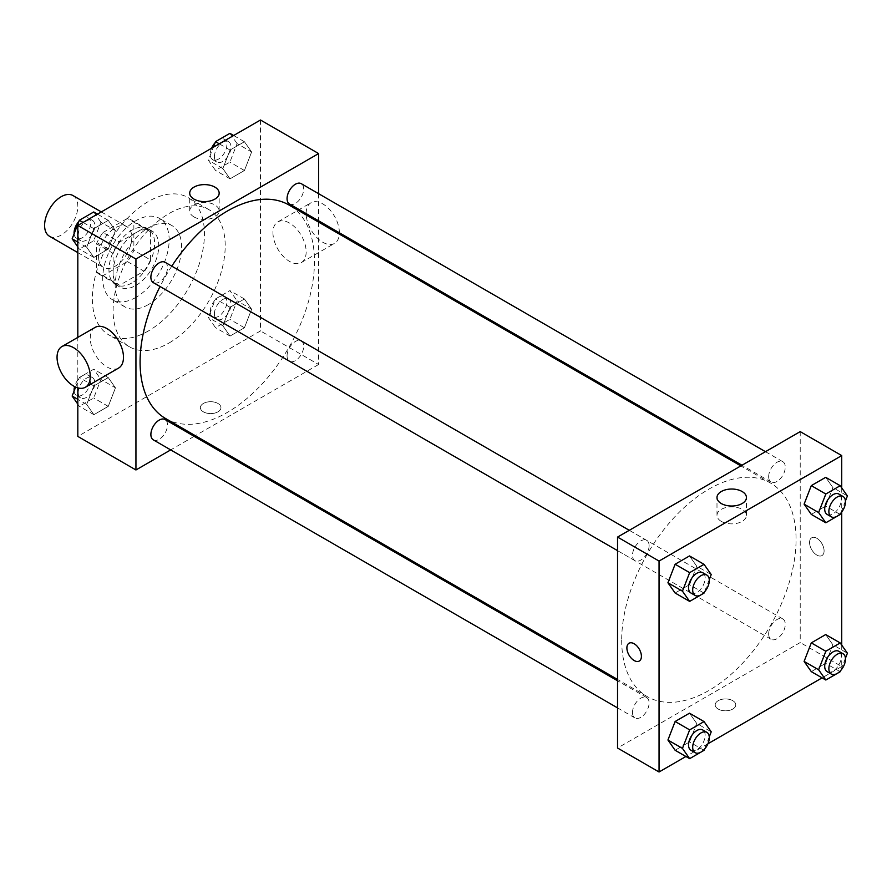 <?xml version="1.0" encoding="UTF-8"?>
<svg xmlns="http://www.w3.org/2000/svg" width="892" height="892" viewBox="0 0 892 892"><rect width="100%" height="100%" fill="white"/><g stroke="black" fill="none" stroke-linecap="round" stroke-linejoin="round"><path stroke-width="0.67" stroke-dasharray="4.46 3.34" d="M49.461 236.224A23.482 13.558 120 0 0 72.954 222.665A23.482 13.558 120 0 0 72.954 195.549M98.577 256.64A23.482 13.558 120 0 0 103.439 267.388A23.482 13.558 120 0 0 126.92 253.83A23.482 13.558 120 0 0 126.92 226.713A23.482 13.558 120 0 0 108.824 233.002A23.482 13.558 120 0 0 98.577 256.64M103.004 232.511L127.366 218.44A31.543 18.208 120 0 1 130.946 219.733A31.543 18.208 120 0 1 133.867 222.197L133.867 250.329A31.543 18.208 120 0 1 127.366 261.59L103.004 275.65A31.543 18.208 120 0 1 99.413 274.368A31.543 18.208 120 0 1 96.492 271.904L96.492 243.772A31.543 18.208 120 0 1 103.004 232.511L119.606 242.1L143.969 228.029L127.366 218.44M127.366 261.59L143.969 271.179L119.606 285.239L103.004 275.65M96.492 271.904L113.106 281.493L113.106 253.361L96.492 243.772M113.106 281.493A31.543 18.208 120 0 0 116.016 283.957A31.543 18.208 120 0 0 119.606 285.239M143.969 271.179A31.543 18.208 120 0 0 150.469 259.918L133.867 250.329M143.969 228.029A31.543 18.208 120 0 1 147.559 229.322A31.543 18.208 120 0 1 150.469 231.786L150.469 259.918M119.606 242.1A31.543 18.208 120 0 0 113.106 253.361M131.782 283.009A32.29 18.643 -60 0 1 115.637 284.604A32.29 18.643 -60 0 1 115.637 247.318A32.29 18.643 -60 0 1 147.938 228.675A32.29 18.643 -60 0 1 152.889 254.543A32.29 18.643 -60 0 1 131.782 283.009M135.941 285.407A32.29 18.643 120 0 0 157.037 256.941A32.29 18.643 120 0 0 152.086 231.073A32.29 18.643 120 0 0 127.199 239.725A32.29 18.643 120 0 0 113.106 272.216A32.29 18.643 120 0 0 119.796 287.001A32.29 18.643 120 0 0 135.941 285.407M150.469 231.786L133.867 222.197M135.941 297.382A46.975 27.117 -60 0 1 112.448 299.712A46.975 27.117 -60 0 1 112.448 245.478A46.975 27.117 -60 0 1 159.423 218.35A46.975 27.117 -60 0 1 166.626 255.993A46.975 27.117 -60 0 1 135.941 297.382M148.395 304.573A46.975 27.117 -60 0 1 124.913 306.904A46.975 27.117 -60 0 1 124.902 252.67A46.975 27.117 -60 0 1 171.877 225.542A46.975 27.117 -60 0 1 179.08 263.185A46.975 27.117 -60 0 1 148.395 304.573M148.395 330.943A79.265 45.76 -60 0 1 108.757 334.868A79.265 45.76 -60 0 1 108.757 243.349A79.265 45.76 -60 0 1 188.022 197.578A79.265 45.76 -60 0 1 200.176 261.1A79.265 45.76 -60 0 1 148.395 330.943M169.157 342.929A79.265 45.76 120 0 0 220.937 273.086A79.265 45.76 120 0 0 208.784 209.564A79.265 45.76 120 0 0 147.704 230.805A79.265 45.76 120 0 0 113.106 310.572A79.265 45.76 120 0 0 129.518 346.854A79.265 45.76 120 0 0 169.157 342.929M251.622 309.223L244.43 327.754L230.047 336.061L222.855 325.825L230.047 307.294L244.43 298.987L251.622 309.223L244.43 327.754L230.047 336.061L222.855 325.825L230.047 307.294L244.43 298.987L251.622 309.223L237.094 300.827L229.902 319.358L215.518 327.665L208.327 317.44L215.518 298.898L229.902 290.602L237.094 300.827M251.622 151.975L244.43 170.506L230.047 178.813L222.855 168.577L230.047 150.046L244.43 141.739L251.622 151.975L244.43 170.506L230.047 178.813L222.855 168.577L230.047 150.046L244.43 141.739L251.622 151.975L237.094 143.59L229.902 162.121L215.518 170.417L208.327 160.192L213.366 147.213M260.486 120.007L260.486 330.943L77.816 436.411M77.816 387.864L77.816 337.388M115.447 387.842L108.255 406.373L93.872 414.68L86.68 404.444L93.872 385.913L108.255 377.606L115.447 387.842L108.255 406.373L93.872 414.68L86.68 404.444L93.872 385.913L108.255 377.606L115.447 387.842L100.919 379.446L93.727 397.988L79.343 406.284L77.816 404.109M115.447 230.593L108.255 249.124L93.872 257.431L86.68 247.207L93.872 228.664L108.255 220.369L115.447 230.593L108.255 249.124L93.872 257.431L86.68 247.207L93.872 228.664L108.255 220.369L115.447 230.593L100.919 222.208L93.727 240.74L79.343 249.046L77.816 246.872M318.611 222.13L318.611 364.505L260.486 330.943M318.611 364.505L195.315 435.686M194.177 436.344L170.695 449.902M203.409 411.848A10.28 5.932 0 0 0 214.604 413.13A10.28 5.932 0 0 0 220.948 407.655A10.28 5.932 0 0 0 210.668 401.712A10.28 5.932 0 0 0 200.399 407.655A10.28 5.932 0 0 0 203.409 411.848A10.28 5.932 0 0 0 214.604 413.13A10.28 5.932 0 0 0 220.948 407.644A10.28 5.932 0 0 0 210.668 401.712A10.28 5.932 0 0 0 200.399 407.644A10.28 5.932 0 0 0 203.409 411.836M165.622 418.549A123.297 71.193 120 0 0 288.93 347.367A123.297 71.193 120 0 0 288.93 204.982M171.777 266.162A123.297 71.193 120 0 0 160.036 286.51M318.611 193.698L318.611 220.815M289.499 204A11.741 6.779 120 0 0 301.24 197.221A11.741 6.779 120 0 0 301.24 183.663M287.068 355.875A11.741 6.779 120 0 0 289.499 361.249A11.741 6.779 120 0 0 301.24 354.47A11.741 6.779 120 0 0 301.24 340.911A11.741 6.779 120 0 0 292.186 344.056A11.741 6.779 120 0 0 287.068 355.875M153.312 439.868A11.741 6.779 120 0 0 165.065 433.088A11.741 6.779 120 0 0 165.065 419.53M165.065 262.281A11.741 6.779 -60 0 1 167.495 267.667A11.741 6.779 -60 0 1 162.366 279.475A11.741 6.779 -60 0 1 153.312 282.63M272.941 232.667A23.482 13.558 -120 0 0 283.199 256.305A23.482 13.558 -120 0 0 301.295 262.594A23.482 13.558 -120 0 0 301.295 235.477A23.482 13.558 -120 0 0 277.813 221.918A23.482 13.558 -120 0 0 272.941 232.667M118.614 368.062A23.482 13.558 60 0 1 95.132 354.503A23.482 13.558 60 0 1 95.132 327.386M339.373 232.801A23.482 13.558 -120 0 0 329.181 209.085A23.482 13.558 -120 0 0 311.029 202.74A23.482 13.558 -120 0 0 306.157 213.489A23.482 13.558 -120 0 0 316.415 237.127A23.482 13.558 -120 0 0 334.511 243.416A23.482 13.558 -120 0 0 339.328 234.083M194.032 216.957A14.729 8.507 180 0 1 189.717 210.947A14.729 8.507 180 0 1 204.446 202.451A14.729 8.507 180 0 1 219.164 210.947A14.729 8.507 180 0 1 210.077 218.808A14.729 8.507 180 0 1 194.032 216.957M621.691 640.155A123.297 71.193 120 0 0 647.235 696.596A123.297 71.193 120 0 0 770.532 625.415A123.297 71.193 120 0 0 770.532 483.04A123.297 71.193 120 0 0 675.512 516.067A123.297 71.193 120 0 0 621.691 640.155M649.097 545.714A11.741 6.779 -60 0 1 643.968 557.533A11.741 6.779 -60 0 1 634.926 560.678A11.741 6.779 -60 0 1 634.926 547.119A11.741 6.779 -60 0 1 646.667 540.34A11.741 6.779 -60 0 1 649.097 545.714M768.67 633.922A11.741 6.779 120 0 0 771.101 639.296A11.741 6.779 120 0 0 782.841 632.517A11.741 6.779 120 0 0 782.841 618.959A11.741 6.779 120 0 0 773.788 622.103A11.741 6.779 120 0 0 768.67 633.922M632.484 712.552A11.741 6.779 120 0 0 634.926 717.926A11.741 6.779 120 0 0 646.667 711.147A11.741 6.779 120 0 0 646.667 697.589A11.741 6.779 120 0 0 637.613 700.733A11.741 6.779 120 0 0 632.484 712.552M768.67 476.685A11.741 6.779 120 0 0 771.101 482.059A11.741 6.779 120 0 0 782.841 475.28A11.741 6.779 120 0 0 782.841 461.722A11.741 6.779 120 0 0 773.788 464.866A11.741 6.779 120 0 0 768.67 476.685M800.224 431.617L800.224 642.552L617.543 748.02M841.736 645.128L841.736 666.525L800.224 642.552M841.736 666.525L822.089 677.864M707.925 743.783L685.915 756.494M718.227 709.073A10.28 5.932 0 0 0 729.422 710.355A10.28 5.932 0 0 0 735.766 704.881A10.28 5.932 0 0 0 725.486 698.949A10.28 5.932 0 0 0 715.217 704.881A10.28 5.932 0 0 0 718.227 709.073A10.28 5.932 0 0 0 729.422 710.355A10.28 5.932 0 0 0 735.766 704.87A10.28 5.932 0 0 0 725.486 698.938A10.28 5.932 0 0 0 715.217 704.87A10.28 5.932 0 0 0 718.227 709.073M832.872 487.556L825.68 477.32L832.872 487.556L825.68 506.087L811.296 514.394L825.68 506.087L832.872 487.556L847.4 495.941M696.697 723.423L689.505 713.187L696.697 723.423L689.505 741.954L675.121 750.261L689.505 741.954L696.697 723.423L711.225 731.808M841.736 487.891L841.736 512.019M832.872 644.793L825.68 634.569L832.872 644.793L825.68 663.336L811.296 671.631L825.68 663.336L832.872 644.793L847.4 653.189M696.697 566.175L689.505 555.939L696.697 566.175L689.505 584.706L675.121 593.013L689.505 584.706L696.697 566.175L711.225 574.559M809.557 542.481A10.28 5.932 -120 0 0 814.05 552.817A10.28 5.932 -120 0 0 821.967 555.571A10.28 5.932 -120 0 0 821.967 543.707A10.28 5.932 -120 0 0 811.687 537.776A10.28 5.932 -120 0 0 809.557 542.481A10.28 5.932 -120 0 0 814.039 552.817A10.28 5.932 -120 0 0 821.956 555.571A10.28 5.932 -120 0 0 821.956 543.707A10.28 5.932 -120 0 0 811.687 537.776A10.28 5.932 -120 0 0 809.557 542.481M629.016 643.243L629.016 643.243A10.28 5.932 60 0 1 636.933 645.998A10.28 5.932 60 0 1 641.415 656.334A10.28 5.932 60 0 1 639.285 661.039L639.285 661.039M721.305 521.374A14.729 8.507 180 0 1 716.99 515.364A14.729 8.507 180 0 1 731.719 506.868A14.729 8.507 180 0 1 746.437 515.364A14.729 8.507 180 0 1 737.349 523.225A14.729 8.507 180 0 1 721.305 521.374M709.263 579.622L704.468 591.965M690.966 593.035A11.741 6.779 120 0 0 702.706 586.256A11.741 6.779 120 0 0 702.706 572.697M704.033 593.102L689.505 584.706M845.438 500.992L840.654 513.335M827.152 514.416A11.741 6.779 120 0 0 838.893 507.637A11.741 6.779 120 0 0 838.893 494.079M840.208 514.472L825.68 506.087M709.263 736.859L704.468 749.202M690.966 750.284A11.741 6.779 120 0 0 702.706 743.504A11.741 6.779 120 0 0 702.706 729.946M704.033 750.339L689.505 741.954M845.438 658.24L840.654 670.583M827.152 671.665A11.741 6.779 120 0 0 838.893 664.886A11.741 6.779 120 0 0 838.893 651.316M840.208 671.721L825.68 663.336M93.727 211.973L100.919 222.208M78.228 235.298A11.741 6.779 120 0 0 80.659 240.684A11.741 6.779 120 0 0 92.4 233.894A11.741 6.779 120 0 0 92.4 220.335A11.741 6.779 120 0 0 83.357 223.491A11.741 6.779 120 0 0 78.228 235.298M108.255 249.124L93.727 240.74M93.872 257.431L79.343 249.046M86.68 247.207L77.816 242.078M93.872 228.664L83.079 222.431M108.255 220.369L97.462 214.136M74.114 233.76A11.741 6.779 120 0 0 76.511 238.287A11.741 6.779 120 0 0 88.252 231.507A11.741 6.779 120 0 0 88.252 217.938A11.741 6.779 120 0 0 78.897 221.417M229.902 133.354L237.094 143.59M214.403 156.68A11.741 6.779 120 0 0 216.834 162.054A11.741 6.779 120 0 0 228.586 155.275A11.741 6.779 120 0 0 228.586 141.716A11.741 6.779 120 0 0 219.532 144.861A11.741 6.779 120 0 0 214.403 156.68M244.43 170.506L229.902 162.121M230.047 178.813L215.518 170.417M222.855 168.577L208.327 160.192M230.047 150.046L219.254 143.813M244.43 141.739L233.637 135.506M211.627 148.217A11.741 6.779 120 0 0 210.256 154.283A11.741 6.779 120 0 0 212.686 159.657A11.741 6.779 120 0 0 224.427 152.878A11.741 6.779 120 0 0 224.427 139.319A11.741 6.779 120 0 0 215.072 142.798M75.63 387.083L79.343 377.528L93.727 369.221L100.919 379.446M78.228 392.547A11.741 6.779 120 0 0 80.659 397.921A11.741 6.779 120 0 0 92.4 391.142A11.741 6.779 120 0 0 92.4 377.584A11.741 6.779 120 0 0 83.357 380.728A11.741 6.779 120 0 0 78.228 392.547M108.255 406.373L93.727 397.988M93.872 414.68L79.343 406.284M86.68 404.444L77.816 399.326M93.872 385.913L79.343 377.528M108.255 377.606L93.727 369.221M74.114 391.008A11.741 6.779 120 0 0 76.511 395.524A11.741 6.779 120 0 0 88.252 388.745A11.741 6.779 120 0 0 88.252 375.186A11.741 6.779 120 0 0 74.582 386.57M214.403 313.928A11.741 6.779 120 0 0 216.834 319.303A11.741 6.779 120 0 0 228.586 312.523A11.741 6.779 120 0 0 228.586 298.965A11.741 6.779 120 0 0 219.532 302.109A11.741 6.779 120 0 0 214.403 313.928M244.43 327.754L229.902 319.358M230.047 336.061L215.518 327.665M222.855 325.825L208.327 317.44M230.047 307.294L215.518 298.898M244.43 298.987L229.902 290.602M210.256 311.531A11.741 6.779 120 0 0 212.686 316.905A11.741 6.779 120 0 0 224.427 310.126A11.741 6.779 120 0 0 224.427 296.568A11.741 6.779 120 0 0 215.385 299.712A11.741 6.779 120 0 0 210.256 311.531M77.816 252.592L103.439 267.388M101.298 211.917L126.92 226.713M152.086 231.073L147.938 228.675M119.796 287.001L115.637 284.604M147.559 229.322L130.946 219.733M116.016 283.957L99.413 274.368M171.877 225.542L159.423 218.35M124.913 306.904L112.448 299.712M208.784 209.564L188.022 197.578M129.518 346.854L108.757 334.868M301.295 262.594L334.511 243.416M277.813 221.918L311.029 202.74M219.164 210.947L219.164 193.118M189.717 210.947L189.717 193.118M770.532 483.04L740.839 465.903M647.235 696.596L617.543 679.459M617.543 550.643L634.926 560.678M629.284 530.305L646.667 540.34M782.841 618.959L301.24 340.911M771.101 639.296L289.499 361.249M646.667 697.589L617.543 680.774M634.926 717.926L617.543 707.891M782.841 461.722L765.459 451.687M771.101 482.059L741.977 465.245M746.437 515.364L746.437 497.535M716.99 515.364L716.99 497.535M92.4 220.335L88.252 217.938M80.659 240.684L76.511 238.287M228.586 141.716L224.427 139.319M216.834 162.054L212.686 159.657M92.4 377.584L88.252 375.186M80.659 397.921L76.511 395.524M228.586 298.965L224.427 296.568M216.834 319.303L212.686 316.905"/><path stroke-width="1.34" d="M101.298 211.917L72.954 195.549A23.482 13.558 120 0 0 54.847 201.837A23.482 13.558 120 0 0 44.6 225.475A23.482 13.558 120 0 0 49.461 236.224L77.816 252.592M170.695 449.902L135.941 469.972L77.816 436.411L77.816 387.864M77.816 337.388L77.816 225.475L260.486 120.007L318.611 153.569L318.611 193.698M195.315 435.686L194.177 436.344M160.036 286.51A123.297 71.193 120 0 0 140.089 362.107A123.297 71.193 120 0 0 165.622 418.549L617.543 679.459M740.839 465.903L288.93 204.982A123.297 71.193 120 0 0 171.777 266.162M318.611 220.815L318.611 222.13M135.941 469.972L135.941 259.037L318.611 153.569M765.459 451.687L301.24 183.663A11.741 6.779 120 0 0 292.186 186.807A11.741 6.779 120 0 0 287.068 198.626A11.741 6.779 120 0 0 289.499 204L741.977 465.245M617.543 680.774L165.065 419.53A11.741 6.779 120 0 0 156.011 422.674A11.741 6.779 120 0 0 150.882 434.493A11.741 6.779 120 0 0 153.312 439.868L617.543 707.891M617.543 550.643L153.312 282.63A11.741 6.779 -60 0 1 153.312 269.072A11.741 6.779 -60 0 1 165.065 262.281L629.284 530.305M135.941 259.037L77.816 225.475M194.032 199.128A14.729 8.507 180 0 1 189.717 193.118A14.729 8.507 180 0 1 204.446 184.611A14.729 8.507 180 0 1 219.164 193.118A14.729 8.507 180 0 1 210.077 200.968A14.729 8.507 180 0 1 194.032 199.128M61.916 346.564L95.132 327.386A23.482 13.558 60 0 1 113.228 333.675A23.482 13.558 60 0 1 123.486 357.313A23.482 13.558 60 0 1 118.614 368.062L85.409 387.24A23.482 13.558 60 0 1 61.916 373.681A23.482 13.558 60 0 1 61.916 346.564A23.482 13.558 60 0 1 80.012 352.853A23.482 13.558 60 0 1 90.27 376.491A23.482 13.558 60 0 1 85.409 387.24M339.328 234.083A23.482 13.558 -120 0 0 339.373 232.801M685.915 756.494L659.054 771.993L617.543 748.02L617.543 537.084L800.224 431.617L841.736 455.589L841.736 487.891M822.089 677.864L707.925 743.783M811.296 514.394L804.105 504.158L811.296 485.627L825.68 477.32L811.296 485.627L804.105 504.158L811.296 514.394L825.825 522.779L818.633 512.554L825.825 494.012L840.208 485.716L847.4 495.941L845.438 500.992M675.121 750.261L667.93 740.026L675.121 721.494L689.505 713.187L675.121 721.494L667.93 740.026L675.121 750.261L689.65 758.646L682.458 748.41L689.65 729.879L704.033 721.583L711.225 731.808L709.263 736.859M841.736 512.019L841.736 645.128M659.054 771.993L659.054 561.057L841.736 455.589M811.296 671.631L804.105 661.407L811.296 642.876L825.68 634.569L811.296 642.876L804.105 661.407L811.296 671.631L825.825 680.027L818.633 669.792L825.825 651.26L840.208 642.954L847.4 653.189L845.438 658.24M675.121 593.013L667.93 582.777L675.121 564.246L689.505 555.939L675.121 564.246L667.93 582.777L675.121 593.013L689.65 601.398L682.458 591.173L689.65 572.642L704.033 564.335L711.225 574.559L709.263 579.622M659.054 561.057L617.543 537.084M721.305 503.545A14.729 8.507 180 0 1 716.99 497.535A14.729 8.507 180 0 1 731.719 489.028A14.729 8.507 180 0 1 746.437 497.535A14.729 8.507 180 0 1 737.349 505.385A14.729 8.507 180 0 1 721.305 503.545M641.415 656.334A10.28 5.932 60 0 1 639.285 661.039A10.28 5.932 60 0 1 629.016 655.107A10.28 5.932 60 0 1 629.016 643.243A10.28 5.932 60 0 1 636.933 645.998A10.28 5.932 60 0 1 641.415 656.334M639.285 661.039A10.28 5.932 60 0 1 629.016 655.107A10.28 5.932 60 0 1 629.016 643.243M704.468 591.965L704.033 593.102L689.65 601.398M706.865 575.095L702.706 572.697A11.741 6.779 120 0 0 693.664 575.842A11.741 6.779 120 0 0 688.535 587.661A11.741 6.779 120 0 0 690.966 593.035L695.124 595.432A11.741 6.779 120 0 0 706.865 588.653A11.741 6.779 120 0 0 706.865 575.095A11.741 6.779 120 0 0 697.812 578.239A11.741 6.779 120 0 0 692.694 590.058A11.741 6.779 120 0 0 695.124 595.432M682.458 591.173L667.93 582.777M689.65 572.642L675.121 564.246M704.033 564.335L689.505 555.939M840.654 513.335L840.208 514.472L825.825 522.779M843.04 496.476L838.893 494.079A11.741 6.779 120 0 0 829.839 497.223A11.741 6.779 120 0 0 824.71 509.042A11.741 6.779 120 0 0 827.152 514.416L831.299 516.814A11.741 6.779 120 0 0 843.04 510.034A11.741 6.779 120 0 0 843.04 496.476A11.741 6.779 120 0 0 833.987 499.62A11.741 6.779 120 0 0 828.869 511.439A11.741 6.779 120 0 0 831.299 516.814M818.633 512.554L804.105 504.158M825.825 494.012L811.296 485.627M840.208 485.716L825.68 477.32M704.468 749.202L704.033 750.339L689.65 758.646M706.865 732.343L702.706 729.946A11.741 6.779 120 0 0 693.664 733.09A11.741 6.779 120 0 0 688.535 744.909A11.741 6.779 120 0 0 690.966 750.284L695.124 752.681A11.741 6.779 120 0 0 706.865 745.902A11.741 6.779 120 0 0 706.865 732.343A11.741 6.779 120 0 0 697.812 735.487A11.741 6.779 120 0 0 692.694 747.306A11.741 6.779 120 0 0 695.124 752.681M682.458 748.41L667.93 740.026M689.65 729.879L675.121 721.494M704.033 721.583L689.505 713.187M840.654 670.583L840.208 671.721L825.825 680.027M843.04 653.713L838.893 651.316A11.741 6.779 120 0 0 829.839 654.472A11.741 6.779 120 0 0 824.71 666.279A11.741 6.779 120 0 0 827.152 671.665L831.299 674.062A11.741 6.779 120 0 0 843.04 667.283A11.741 6.779 120 0 0 843.04 653.713A11.741 6.779 120 0 0 833.987 656.869A11.741 6.779 120 0 0 828.869 668.677A11.741 6.779 120 0 0 831.299 674.062M818.633 669.792L804.105 661.407M825.825 651.26L811.296 642.876M840.208 642.954L825.68 634.569M77.816 246.872L72.152 238.811L79.343 220.279L93.727 211.973L97.462 214.136M77.816 242.078L72.152 238.811M83.079 222.431L79.343 220.279M78.897 221.417A11.741 6.779 120 0 0 74.081 232.901A11.741 6.779 120 0 0 74.114 233.76M213.366 147.213L215.518 141.661L229.902 133.354L233.637 135.506M219.254 143.813L215.518 141.661M215.072 142.798A11.741 6.779 120 0 0 211.627 148.217M77.816 404.109L72.152 396.059L75.63 387.083M77.816 399.326L72.152 396.059M74.582 386.57A11.741 6.779 120 0 0 74.081 390.15A11.741 6.779 120 0 0 74.114 391.008"/></g></svg>
